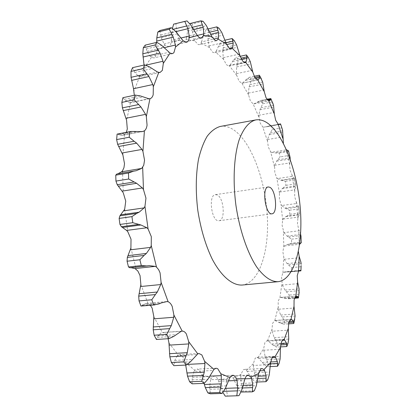 <?xml version="1.0" encoding="UTF-8"?>
<svg xmlns="http://www.w3.org/2000/svg" width="417" height="417" viewBox="0 0 417 417"><rect width="100%" height="100%" fill="white"/><g stroke="black" fill="none" stroke-linecap="round" stroke-linejoin="round"><path stroke-width="0.31" stroke-dasharray="2.08 1.56" d="M283.393 143.37L286.375 149.656M290.227 159.445L289.648 164.204L290.086 170.339L292.609 176.313L277.435 178.58L280.677 180.17L285.291 181.338L285.989 185.325L283.477 187.681L295.809 185.904L294.704 190.944L294.694 196.824L296.847 203.486L281.663 205.529L284.853 208.057L289.44 210.225L289.851 214.26L287.136 216.011L299.505 214.421L297.915 218.055L297.462 223.569L298.708 229.59L300.589 234.015M299.573 244.398L298.322 250.038L298.369 251.566M220.218 126.46C224.7 125.699 229.23 126.862 233.801 129.953C251.185 141.91 265.118 179.185 267.25 215.162C269.491 251.128 259.41 283.153 242.131 285.046M142.452 131.564L122.718 135.296L124.542 134.582L126.341 132.309M149.932 98.699L130.427 102.749C131.97 102.368 133.086 101.06 133.779 98.824L134.316 95.269M132.533 67.663L134.785 72.464L138.496 76.295L140.92 76.733L143.375 74.591L144.391 67.658L144.152 65.542L145.669 65.198M145.184 45.135L147.029 51.354L150.349 56.582L151.439 57.426L153.878 57.927L155.364 57.02L157.063 51.338L157.037 49.378L164.189 47.694M159.94 30.509L161.249 37.728L164.058 43.978L165.054 45.156L168.452 46.532L168.979 46.339C170.136 45.698 170.881 44.265 171.21 42.044L171.371 40.313L180.926 38.03M186.998 20.886L175.922 23.633L176.62 31.447L178.841 38.354L179.711 39.782L181.901 41.909L183.855 42.299L186.102 39.485L186.425 38.025L197.293 35.435M203.089 21.314L192.341 23.951L192.404 32.005L193.994 39.24L194.729 40.84L198.237 44.556L199.415 44.64L201.088 43.076L201.541 41.919L213.478 39.13M218.988 28.174L208.542 30.676L207.979 38.666L208.943 45.948L209.527 47.642L212.68 52.276L214.567 52.803L216.199 51.255L229.152 48.315M234.182 40.553L224.007 42.899L222.85 50.598L223.21 57.697L223.648 59.428L226.389 64.739L228.891 65.949L229.986 65.219L243.888 62.201M248.297 57.541L238.362 59.714L236.648 66.939L236.439 73.673L236.736 75.388L239.03 81.179L241.928 83.264L257.378 79.981M261.058 78.266L251.326 80.272L249.1 86.882L248.365 93.111L248.522 94.768L250.356 100.857L253.098 103.88L253.786 103.922L269.34 100.919M253.786 103.922L260.912 100.414L270.805 98.501L272.265 101.941L262.694 103.776L260.005 109.671L258.795 115.29L260.177 123.078L262.715 126.919L263.403 127.221L278.764 124.469M280.558 123.906L281.783 127.857L272.327 129.531L269.22 134.634L267.578 139.554L267.474 140.988L268.366 147.211L270.638 151.752L271.321 152.299L286.552 149.792M288.533 150.975L289.507 155.395L280.12 156.907L276.638 161.155L274.6 165.299L274.803 172.68L276.779 177.804L277.435 178.58M283.477 187.681L282.168 188.672L279.786 191.982L279.463 193.102L279.416 198.94L281.048 204.538L281.663 205.529M287.136 216.011L285.734 216.642L283.044 219.066L282.627 219.994L282.121 225.461L283.93 232.613L299.203 230.789M301.032 236.726L301.1 242.105L291.645 243.174L287.266 244.55L284.311 246.025L283.805 246.739L282.851 251.732L284.175 259.311L299.599 257.69M300.073 270.378L285.207 271.837L283.518 272.317L282.934 272.801L281.538 277.19L282.325 285.061L297.973 283.633M296.445 296.028L280.599 297.373L279.953 297.597L278.134 301.262L278.327 309.252L294.261 308.007M291.102 319.313L274.813 320.491L272.593 323.295L271.962 329.498L272.145 331.223L288.423 330.144M280.464 346.913L276.648 347.132L273.312 345.354L268.235 341.132L266.989 340.731L264.91 342.586L263.716 348.445L263.768 350.228L280.453 349.295M270.331 366.585L267.094 366.736L263.758 364.171L258.775 358.354L256.799 357.317L255.121 358.344L253.348 363.66L253.244 365.454L270.378 364.63M257.237 382.024L255.23 382.102L251.957 378.745L246.473 370.374L244.445 369.337L243.33 369.743L240.969 374.284L240.698 376.019L258.316 375.269M240.969 392.011L238.071 388.133L233.04 377.964L229.751 375.925L228.125 377.031L226.817 379.434L226.368 381.049L244.487 380.32M222.887 392.433L218.034 379.606L216.751 377.458L215.506 376.389L214.166 376.051L211.268 378.313L210.632 379.72L229.246 378.954M204.069 383.364L201.901 374.575L198.721 369.587L197.064 369.123L194.838 370.275L194.025 371.385L213.113 370.504M185.706 365.073L185.278 362.383L182.417 356.003L179.492 354.617L177.261 355.711L196.777 354.622M168.108 338.698L166.597 335.357C165.325 333.397 163.897 332.448 162.312 332.511L181.067 331.406M150.386 305.28L147.988 303.534L146.8 303.315L166.92 301.554M130.401 102.754L129.286 102.78L125.376 100.679L122.9 97.687M272.265 101.941L272.39 102.207M274.933 320.48L280.568 323.191L283.852 324.197L284.665 320.793L282.074 317.003L295.09 316.044M281.783 127.857L282.2 128.916M298.457 297.952L298.963 293.928M289.507 155.395L289.94 156.683M300.923 270.836L301.137 265.561M294.564 178.632L295.804 185.789L294.564 178.632L292.609 176.313M301.1 242.105L301.23 242.611M298.76 207.129L299.51 214.348L298.739 207.014L296.847 203.486M122.718 135.296L119.575 134.993L117.328 134.024M131.084 267.714L130.474 267.782M146.8 303.315L143.099 304.509L141.196 306.073M144.152 65.542L144.047 65.036M161.207 332.792L158.017 335.893L156.448 339.469M157.037 49.378L156.693 42.372M177.261 355.711L174.739 360.418L173.879 365.667M171.371 40.313L172.383 28.419M175.922 23.633L173.972 24.061M194.025 371.385L192.253 377.333L192.174 383.833M186.425 38.025L188.171 28.314L189.886 23.821M192.341 23.951L190.058 23.503M210.632 379.72L209.631 386.507L210.34 393.815M201.541 41.919L204.09 33.516L206.321 29.388L208.542 30.676M226.368 381.049L226.113 388.3L227.573 396.014L225.508 396.14M240.698 376.019L241.135 383.416L243.267 391.182L241.193 392.241M216.199 51.255L219.405 44.291L221.917 40.902L224.007 42.899M253.244 365.454L254.297 372.72L257.013 380.257L255.23 382.102M229.986 65.219L233.723 59.761L236.449 57.139L238.362 59.714M263.768 350.228L265.353 357.155L268.558 364.244L267.094 366.736M242.59 83.025L246.728 79.089L249.616 77.223L251.326 80.272M272.145 331.223L274.172 337.645L277.79 344.124L276.648 347.132M262.694 103.776L261.219 100.361M278.327 309.252L280.724 315.043L282.074 317.003M263.403 127.221L271.097 125.84L272.327 129.531M282.325 285.061L285.019 290.128L289.21 295.064L288.715 298.754L285.525 298.494L294.715 297.728M280.683 297.363L285.525 298.494M271.321 152.299L274.563 152.903L279.15 153.029L280.12 156.907M284.175 259.311L287.094 263.586L291.473 267.646L291.29 271.535L288.236 271.978L298.853 270.941M285.207 271.837L288.236 271.978M283.93 232.613L287.016 236.043L291.525 239.176L291.645 243.174M217.236 194.979L215.427 194.64C207.89 195.005 211.674 222.412 219.029 220.723C225.597 220.468 223.981 197.752 217.236 194.979M130.99 267.688L149.349 265.671M143.099 304.509L161.332 302.924M142.197 305.406L158.835 303.962M158.017 335.893L176.021 334.669M157.35 337.483L173.774 336.383M174.739 360.418L192.419 359.48M174.353 362.566L190.48 361.727M171.84 32.615L175.865 31.635M172.19 29.534L173.415 29.232M192.253 377.333L209.537 376.587M192.159 379.871L207.927 379.22M187.567 31.15L193.822 29.633M188.171 28.314L192.373 27.293M209.631 386.507L226.473 385.876M209.834 389.285L225.19 388.733M203.261 36.029L210.741 34.257M204.09 33.516L209.782 32.156M208.224 28.935L206.321 29.388M226.113 388.3L242.491 387.711M226.593 391.172L241.516 390.656M238.967 395.655L227.573 396.014M218.393 46.433L226.613 44.551M254.323 390.807L243.267 391.182M241.135 383.416L257.044 382.806M241.855 386.251L256.346 385.72M224.992 40.194L221.917 40.902M219.405 44.291L225.91 42.789M232.556 61.518L241.563 59.542M267.74 379.83L257.013 380.257M254.297 372.72L269.747 372.042M255.225 375.43L269.293 374.831M240.176 56.316L236.449 57.139M233.723 59.761L240.89 58.187M245.441 80.439L255.36 78.391M278.983 363.744L268.558 364.244M265.353 357.155L280.38 356.368M266.453 359.662L280.13 358.969M254.151 76.28L249.616 77.223M246.728 79.089L254.735 77.426M256.841 102.431L267.808 100.315M287.938 343.525L277.79 344.124M274.172 337.645L288.825 336.728M275.413 339.897L288.741 339.078M258.222 101.487L267.261 99.736M266.588 126.799L280.328 124.339M294.574 320.084L284.665 320.793M288.481 323.873L283.852 324.197M280.724 315.043L295.048 313.97M280.568 124.146L271.097 125.84M268.037 126.252L278.514 124.375M298.916 294.235L289.21 295.064M298.447 297.947L288.715 298.754M285.019 290.128L299.067 288.887M286.443 291.77L299.208 290.654M288.543 151.491L279.15 153.029M276.059 152.747L288.439 150.719M280.677 180.17L294.266 178.153M301.022 266.692L291.473 267.646M300.86 270.597L291.29 271.535M287.094 263.586L300.928 262.168M288.574 264.894L301.147 263.612M294.652 179.956L285.291 181.338M295.351 183.97L285.989 185.325M282.2 180.394L294.538 178.565M284.853 208.057L298.457 206.248M300.965 238.086L291.525 239.176M287.016 236.043L300.704 234.432M288.528 236.997L300.965 235.542M298.817 208.995L289.44 210.225M299.239 213.045L289.851 214.26M286.38 208.651L298.739 207.014M122.525 170.762L123.239 192.743M289.648 164.204L285.942 149.229M294.704 190.944L292.02 175.515M297.915 218.055L296.299 202.48M299.213 245.014L298.708 229.59M124.542 134.582L122.885 154.936M130.427 102.749L126.601 120.393M139.632 76.733L133.982 90.89M151.439 57.426L144.391 67.658M165.054 45.156L157.063 51.338M179.711 39.782L171.21 42.044M194.729 40.84L186.102 39.485M209.527 47.642L201.088 43.076M223.648 59.428L215.646 52.099M236.736 75.388L229.366 65.761M248.522 94.768L241.928 83.264M258.816 116.849L253.098 103.88M267.474 140.988L262.715 126.919M274.386 166.591L270.638 151.752M279.463 193.102L276.779 177.804M282.627 219.994L281.048 204.538M283.805 246.739L283.372 231.435M282.934 272.801L283.69 257.956M279.953 297.597L281.923 283.55M274.813 320.491L278.03 307.621M267.495 340.783L271.962 329.498M258.019 357.692L263.716 348.445M246.473 370.374L253.348 363.66M233.04 377.964L240.969 374.284M218.034 379.606L226.817 379.434M201.901 374.575L211.268 378.313M185.278 362.383L194.838 370.275M168.953 342.925L178.236 354.971M153.831 316.602L162.312 332.511M140.857 284.425L147.988 303.534M130.907 247.974L136.203 269.309M124.662 209.313L127.764 231.643M123.458 135.113L141.551 131.694M129.286 102.78L148.786 98.73M138.496 76.295L157.579 72.052M150.349 56.582L168.968 52.255M164.058 43.978L182.193 39.667M185.628 364.484L187.311 364.401M178.841 38.354L196.48 34.137M202.407 376.468L209.845 376.144M193.994 39.24L211.164 35.184M218.659 381.227L228.625 380.825M208.943 45.948L225.665 42.096M233.749 379.277L244.93 378.818M223.21 57.697L239.53 54.069M247.224 371.365L259.483 370.812M236.439 73.673L252.41 70.296M258.775 358.354L272.051 357.666M248.365 93.111L264.044 89.989M268.235 341.132L282.445 340.267M258.795 115.29L274.24 112.418M275.517 320.543L290.581 319.458M267.578 139.554L282.862 136.927M280.599 297.373L296.383 296.039M274.6 165.299L289.794 162.917M283.518 272.317L299.041 270.795M279.786 191.982L294.955 189.829M284.311 246.025L299.651 244.299M283.044 219.066L298.264 217.132M118.464 134.389L134.873 131.266M119.575 134.993L137.558 131.579M124.302 99.34L140.414 95.946M125.376 100.679L143.041 96.979M133.831 70.509L149.583 66.944M134.785 72.464L152.064 68.576M146.247 48.935L161.603 45.291M147.029 51.354L163.871 47.382M160.691 35.002L175.625 31.364M161.249 37.728L177.637 33.761M176.302 28.559L190.809 25.004M176.62 31.447L192.55 27.569M192.326 29.081L206.42 25.661M192.404 32.005L207.885 28.278M221.198 388.498L225.388 388.347M208.135 35.805L221.844 32.562M207.979 38.666L223.043 35.127M222.376 391.37L223.689 391.323M236.72 385.574L243.278 385.329M238.071 388.133L242.423 387.977M223.225 47.882L236.585 44.843M222.85 50.598L237.534 47.272M250.481 376.556L258.222 376.233M251.957 378.745L257.925 378.506M237.226 64.432L250.278 61.607M236.648 66.939L251.003 63.848M262.199 362.383L270.628 361.966M263.758 364.171L270.43 363.848M249.861 84.625L262.658 82.019M249.1 86.882L263.179 84.025M271.712 343.989L280.933 343.441M273.312 345.354L280.646 344.927M260.933 107.701L273.526 105.308M260.005 109.671L273.865 107.054M278.963 322.247L289.07 321.528M280.568 323.191L288.736 322.617M270.289 132.976L282.742 130.792M269.22 134.634L282.924 132.246M283.941 297.962L295.085 297.024M277.831 159.82L290.196 157.845M276.638 161.155L290.248 158.992M286.688 271.848L299.38 270.602M282.168 188.672L295.752 186.717M287.266 244.55L300.991 243.002M288.746 244.294L301.21 242.887M285.734 216.642L299.354 214.896M159.998 72.506L140.92 76.733M172.461 53.631L153.878 57.927M182.193 331.119L162.302 332.511M186.519 42.273L168.452 46.532M198.992 353.517L179.492 354.617M216.105 368.216L197.064 369.123M201.416 38.156L183.855 42.299M232.707 375.253L214.166 376.051M216.491 40.668L199.415 44.64M231.2 49.044L214.567 52.803M248.151 375.102L230.127 375.873M261.954 368.529L244.445 369.337M245.118 62.43L228.891 65.949M273.818 356.42L256.799 357.317M257.925 79.981L242.042 83.249M283.56 339.719L266.989 340.731M266.896 99.251L260.912 100.414M278.374 124.297L269.163 125.944M294.496 298.28L288.387 298.791M298.734 271.05L289.382 271.962M219.029 220.723L271.993 213.801M215.427 194.64L268.282 186.941"/><path stroke-width="0.63" d="M117.636 144.292L134.107 141.254L129.223 137.229L129.656 131.72L130.797 131.459L117.104 134.112L116.64 139.586L117.636 144.292L122.885 154.936L124.511 163.683L123.948 167.702L122.525 170.762L121.566 171.794L117.954 173.764L116.906 173.962L115.754 175.145L115.942 181.082L128.676 179.013L136.62 183.292L142.385 187.968L143.479 189.61L145.96 198.127L144.954 206.373L148.092 228.975L151.303 236.632L151.235 245.504L156.5 267.109L158.653 269.695L160.071 272.864L161.103 282.413L168.134 301.772C169.755 302.414 171.116 303.983 172.221 306.479L173.884 315.012L182.203 331.119C183.741 331.062 185.132 332.026 186.378 334.012L188.708 341.669L197.778 353.877L198.992 353.517L201.838 354.924L204.648 361.383L213.957 369.379L216.105 368.216L217.716 368.691L220.822 373.736L229.913 377.531L232.707 375.253L233.244 375.295C234.49 375.597 235.563 376.78 236.47 378.85L244.972 378.693L246.02 376.535L247.552 375.227L248.151 375.102L250.982 377.218L258.623 373.512L260.88 368.936L261.954 368.529L263.919 369.582L270.524 362.821L272.202 357.458L273.818 356.42L275.001 356.806L280.448 347.491L281.564 341.58L283.56 339.719L284.045 339.772L288.288 328.398L288.861 322.148L290.988 319.328L294.011 306.359L294.074 299.948L295.804 296.258L297.623 282.106L297.217 275.694L298.53 271.274L299.171 256.319L298.369 251.566M116.906 173.962L133.529 171.189L128.478 173.029L115.754 175.145M133.529 171.189L136.177 170.725L141.665 168.426L143.719 165.294L144.548 160.232L142.922 151.376L141.983 149.427L136.682 143.177L134.107 141.254M128.478 173.029L128.676 179.013M119.898 215.813L136.646 213.447L131.934 216.616L119.121 218.409L119.898 215.813L124.662 209.313L125.746 201.15L123.239 192.743L117.24 184.689L115.942 181.082M130.797 131.459L142.452 131.564L144.418 130.818C145.799 129.75 146.68 127.868 147.065 125.163L146.341 116.489L145.601 114.357L125.918 118.272L122.41 107.878L121.847 102.4L122.9 97.687L135.223 95.081L140.414 95.946L148.786 98.73L149.953 98.693C151.449 98.323 152.528 97.01 153.185 94.758L153.341 86.746L152.815 84.552L133.518 88.712L131.047 77.312L130.99 71.406L132.533 67.663L144.579 64.911L149.583 66.944L157.579 72.052L159.998 72.506L162.364 70.364L163.308 63.374L163.005 61.247L145.669 65.198M144.047 65.036L142.802 53.798L158.262 50.165L155.056 44.984L156.917 42.32L161.603 45.291L170.089 53.105L172.461 53.631L173.894 52.73L175.51 47.012L175.411 45.046L164.189 47.694M156.693 42.372L156.802 37.879L171.846 34.23L169.25 29.253L171.351 27.699L175.625 31.364L183.219 40.85L186.519 42.273L187.03 42.081C188.15 41.45 188.865 40.011 189.167 37.77L189.261 36.039L180.926 38.03M172.383 28.419L173.66 24.139L186.998 20.886L190.809 25.004L197.392 35.575L199.253 37.566L201.416 38.156L203.574 35.336L203.824 33.881L197.293 35.435M192.373 27.293L202.37 24.858L200.853 20.85L203.089 21.314L206.42 25.661L211.935 36.79L215.349 40.574L216.491 40.668L218.101 39.109L218.477 37.957L213.478 39.13M209.782 32.156L217.893 30.222L216.809 26.87L218.988 28.174L221.844 32.562L226.295 43.795L229.371 48.492L231.2 49.044L232.707 47.522L229.152 48.315M225.91 42.789L232.853 41.194L232.128 38.536L234.182 40.553L236.585 44.843L240.015 55.805L242.694 61.19L245.118 62.43L246.119 61.716L243.888 62.201M240.89 58.187L246.848 56.879L246.411 54.94L248.297 57.541L250.278 61.607L252.754 72.016L255.006 77.87L257.815 80.001L258.404 79.772L257.378 79.981M254.735 77.426L259.588 76.42L259.374 75.19L262.658 82.019L264.253 91.646L266.056 97.797L268.725 100.867L269.34 100.919L270.758 99.741L270.847 98.579L273.526 105.308L274.323 113.982L275.673 120.263L278.144 124.151L278.764 124.469L280.328 124.339L280.552 123.912L282.575 130.104L283.393 143.37M278.066 281.699L242.131 285.046C232.415 285.53 221.422 276.502 212.279 259.228C205.529 245.212 200.702 228.923 197.799 210.361C195.563 191.711 195.792 174.723 198.487 159.398C200.681 150.073 203.59 142.343 207.223 136.197C211.174 131.1 215.506 127.852 220.218 126.46L255.715 119.94C249.006 121.712 243.486 128.337 239.165 139.82C234 156.067 232.676 180.212 235.897 205.096C239.54 229.923 247.364 252.806 256.742 267.047C264.018 276.924 271.123 281.809 278.066 281.699C294.084 279.911 302.997 247.411 300.464 210.835C298.025 174.243 284.665 136.171 268.376 123.713C264.091 120.497 259.874 119.241 255.715 119.94M122.186 191.116L142.385 187.968M118.345 186.201L136.62 183.292M117.24 184.689L133.909 182.02M126.341 132.309L127.3 128.962L126.601 120.393L125.918 118.272M134.316 95.269L133.518 88.712M169.828 356.79L186.039 355.894L183.756 361.852L171.382 362.498L169.828 356.79L168.953 342.925L168.108 338.698M153.206 329.795L169.693 328.612L166.753 334.366L154.154 335.232L153.206 329.795L153.831 316.602L152.169 308.173L150.386 305.28M138.705 296.112L155.379 294.574L151.778 299.776L139.033 300.918L138.705 296.112L140.857 284.425L140.039 275.564L137.824 270.987L134.993 268.579L155.26 266.374L156.5 267.109M127.331 257.383L144.094 255.433L139.883 259.76L127.06 261.219L127.331 257.383L130.907 247.974L131.027 239.196L127.764 231.643L126.601 230.429L146.888 227.75L148.092 228.975M136.646 213.447L139.142 212.196L144.131 207.885L144.954 206.373M131.934 216.616L132.778 222.699L140.915 224.977L146.888 227.75M144.094 255.433L146.357 253.468L150.626 247.385L151.235 245.504M135.223 95.081L134.206 99.819L140.956 106.981L145.601 114.357M139.883 259.76L141.316 265.566L146.68 265.952L149.349 265.671L155.26 266.374M155.379 294.574L157.334 292.015L160.733 284.55L161.103 282.413M144.579 64.911L143.078 68.669L148.968 76.54L152.815 84.552M151.778 299.776L153.696 304.952L158.835 303.962L161.332 302.924L166.92 301.554L168.134 301.772M169.693 328.612L171.293 325.63L173.753 317.269L173.884 315.012M158.262 50.165L160.008 53.068L163.005 61.247M166.753 334.366L169.015 338.64L173.774 336.383L181.067 331.406L182.193 331.119M186.039 355.894L187.275 352.678L188.797 343.921L188.708 341.669M171.846 34.23L173.263 37.129L175.411 45.046M183.756 361.852L186.217 365.047L190.48 361.727L197.778 353.877M213.957 369.379L207.927 379.22L204.226 383.359L201.713 381.31L204.278 372.188L204.935 363.509L204.648 361.383M185.085 21.309L184.778 21.382L187.911 28.705L189.261 36.039M229.913 377.531L225.19 388.733L222.073 393.424L219.634 392.512L221.354 383.849L221.265 375.654L220.822 373.736M202.37 24.858L203.183 27.371L203.824 33.881M222.887 392.433L225.258 396.15L236.825 395.785L237.721 387.904L237.028 380.486L236.47 378.85M217.893 30.222L218.451 32.427L218.477 37.957M236.825 395.785L238.967 395.655L241.516 390.656L244.972 378.693M258.623 373.512L256.346 385.72L254.323 390.807L252.301 391.871L252.77 384.974L251.613 378.542L250.982 377.218M232.853 41.194L233.192 43.045L232.712 47.512M270.524 362.821L269.293 374.831L267.74 379.83L266.004 381.685L266.072 375.899L264.592 370.583L263.919 369.582M246.848 56.879L247.005 58.354L246.119 61.716M280.448 347.491L280.13 358.969L278.983 363.744L277.555 366.246L277.352 361.633L275.679 357.478L275.001 356.806M259.588 76.42L259.598 77.51L258.404 79.772M288.288 328.398L288.741 339.078L287.938 343.525L286.828 346.548L286.474 343.108L284.712 340.126L284.045 339.772M266.896 99.251L270.847 98.579M272.39 102.207L273.036 103.77M294.011 306.359L295.09 316.044L293.787 323.503L293.375 321.22L291.613 319.386L290.988 319.328M282.2 128.916L282.575 130.104M294.496 298.28L298.457 297.952L298.066 296.774L296.445 296.028L295.804 296.258M288.533 150.975L286.375 149.656M298.963 293.928L299.067 288.887L297.623 282.106M289.94 156.683L290.227 159.445M301.137 265.561L300.912 270.831L300.073 270.378L298.53 271.274M301.178 264.315L300.928 262.168L299.171 256.319M301.23 242.611L299.573 244.398M301.032 236.726L300.589 234.015M126.601 230.429L121.41 226.718L119.96 224.445L119.121 218.409M134.993 268.579L131.084 267.714M148.15 265.843L129.927 267.787L128.504 266.979L127.06 261.219M154.816 304.9L140.967 306.052L139.033 300.918M142.802 53.798L143.276 47.793L145.184 45.135L156.917 42.32M154.154 335.232L156.448 339.469L169.015 338.64M156.802 37.879L157.798 32.067L159.94 30.509L171.351 27.699M171.382 362.498L173.879 365.667L186.217 365.047M185.706 365.073L187.525 376.15L189.615 381.8L192.174 383.833L204.226 383.359M189.886 23.821L190.058 23.503L200.853 20.85M204.069 383.364L205.315 387.591L207.854 392.908L210.34 393.815L222.073 393.424M240.969 392.011L252.301 391.871M129.656 131.72L117.104 134.112M129.223 137.229L116.64 139.586M122.546 227.442L140.915 224.977M121.41 226.718L138.173 224.461M132.778 222.699L119.96 224.445M123.182 110.604L140.956 106.981M122.41 107.878L138.606 104.552M134.206 99.819L121.847 102.4M129.927 267.787L146.68 265.952M141.316 265.566L128.504 266.979M131.564 80.382L148.968 76.54M131.047 77.312L146.899 73.783M143.078 68.669L130.99 71.406M153.696 304.952L140.967 306.052M143.026 57.03L160.008 53.068M155.056 44.984L143.276 47.793M156.735 41.101L173.263 37.129M169.25 29.253L157.798 32.067M175.865 31.635L187.911 28.705M173.415 29.232L186.806 25.948M184.778 21.382L173.66 24.139M201.713 381.31L189.615 381.8M193.822 29.633L203.183 27.371M219.634 392.512L207.854 392.908M210.741 34.257L218.451 32.427M216.809 26.87L208.224 28.935M236.705 395.79L225.258 396.15M226.613 44.551L233.192 43.045M232.128 38.536L224.992 40.194M241.563 59.542L247.005 58.354M266.004 381.685L257.237 382.024M246.411 54.94L240.176 56.316M255.36 78.391L259.598 77.51M277.555 366.246L270.331 366.585M259.374 75.19L254.151 76.28M267.808 100.315L270.758 99.741M286.828 346.548L280.464 346.913M267.261 99.736L270.862 99.037M293.787 323.503L288.481 323.873M278.514 124.375L280.516 124.016M269.914 187.322L268.282 186.941C261.516 187.17 265.421 215.412 271.993 213.801C277.889 213.65 276.023 190.298 269.914 187.322M117.954 173.764L136.177 170.725M142.661 167.373L143.479 189.61M121.566 171.794L141.665 168.426M144.418 130.818L142.922 151.376M149.953 98.693L146.341 116.489M158.747 72.495L153.341 86.746M170.089 53.105L163.308 63.374M183.219 40.85L175.51 47.012M197.392 35.575L189.167 37.77M211.935 36.79L203.574 35.336M226.295 43.795L218.101 39.109M240.015 55.805L232.238 48.346M252.754 72.016L245.577 62.242M264.253 91.646L257.815 80.001M274.323 113.982L268.725 100.867M282.825 138.366L278.144 124.151M121.999 152.997L141.983 149.427M123.875 210.804L144.131 207.885M141.551 131.694L143.307 131.36M130.333 249.825L150.626 247.385M140.529 286.531L160.733 284.55M153.748 318.833L173.753 317.269M169.099 345.146L188.797 343.921M187.311 364.401L204.935 363.509M209.845 376.144L221.265 375.654M228.625 380.825L237.028 380.486M244.93 378.818L251.613 378.542M259.483 370.812L264.592 370.583M272.051 357.666L275.679 357.478M282.445 340.267L284.712 340.126M290.581 319.458L291.613 319.386M118.61 146.487L136.682 143.177M120.789 214.802L139.142 212.196M127.977 255.621L146.357 253.468M139.049 293.73L157.334 292.015M153.211 326.959L171.293 325.63M169.49 353.694L187.275 352.678M186.863 372.98L204.278 372.188M187.525 376.15L203.387 375.456M204.372 384.505L221.354 383.849M205.315 387.591L220.775 387.018M225.388 388.347L237.721 387.904M223.689 391.323L237.409 390.854M243.278 385.329L252.77 384.974M242.423 387.977L252.671 387.607M258.222 376.233L266.072 375.899M257.925 378.506L266.135 378.167M270.628 361.966L277.352 361.633M270.43 363.848L277.529 363.504M280.933 343.441L286.474 343.108M280.646 344.927L286.724 344.567M289.07 321.528L293.375 321.22M288.736 322.617L293.662 322.268M295.085 297.024L298.066 296.774M294.715 297.728L298.353 297.42M299.38 270.602L300.584 270.487M298.853 270.941L300.85 270.742M259.395 75.253L261.391 78.922M294.72 319.339L293.792 323.436M299.161 292.254L298.463 297.858M288.475 150.751L290.154 157.574M300.996 235.819L301.236 242.84M280.558 123.906L278.374 124.297M300.923 270.836L298.734 271.05"/></g></svg>
